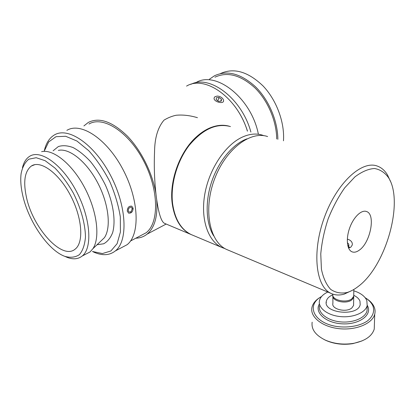 <?xml version="1.0" encoding="UTF-8"?>
<svg xmlns="http://www.w3.org/2000/svg" width="415" height="415" viewBox="0 0 415 415"><rect width="100%" height="100%" fill="white"/><g stroke="black" fill="none" stroke-linecap="round" stroke-linejoin="round"><path stroke-width="0.62" d="M197.457 117.694C190.034 115.458 182.937 114.644 176.178 115.251C172.106 116.086 168.054 117.71 164.034 120.117C157.84 127.379 154.676 138.013 154.546 152.03C153.908 167.095 154.499 182.086 156.32 197.001C158.499 213.087 161.248 221.875 164.563 223.363L165.201 223.633M193.011 235.331L191.289 234.61C181.044 229.599 174.803 219.172 172.567 203.334C170.358 184.488 177.018 161.129 189.256 145.286C202.831 129.096 216.563 122.856 230.46 126.57M44.12 151.361L48.664 141.951L56.004 136.691L65.684 136.281L76.941 141.033L88.789 150.749C96.638 159.474 103.605 169.694 109.695 181.417C114.945 193.515 118.483 205.316 120.303 216.812L120.412 231.995L117.123 243.657L110.898 250.966L102.417 253.555L92.462 251.49L94.703 252.528C102.868 255.863 109.757 255.324 115.38 250.904C128.199 240.913 126.886 206.26 110.432 175.146C94.117 143.932 67.92 126.425 54.272 135.025C49.411 137.982 46.122 143.097 44.405 150.365M85.241 254.437L89.998 251.988L92.867 248.751C100.3 237.94 97.198 211.391 84.717 187.798C72.303 164.164 53.281 148.819 41.593 151.677M121.061 247.9L127.094 244.71C140.146 234.631 139.238 200.279 123.032 169.611C106.977 138.838 80.769 121.725 66.862 130.367M127.275 211.121C127.441 207.531 128.935 205.882 131.752 206.172L133.153 208.242C132.862 211.785 131.337 213.414 128.583 213.134L127.275 211.121M186.558 86.102C204.834 74.825 237.313 97.442 247.402 131.124M135.804 238.205C140.047 238.096 143.803 236.747 147.066 234.148C154.655 227.778 157.866 216.35 156.704 199.864M155.947 193.867C152.679 173.548 141.349 150.572 127.384 136.115C112.289 121.528 99.273 116.963 88.328 122.43L83.908 125.921M64.699 256.299L67.308 257.435C73.263 259.655 78.248 259.168 82.263 255.972C92.654 247.859 90.672 218.233 76.453 191.44C62.364 164.558 40.483 149.068 29.59 156.351C26.119 158.577 23.743 162.364 22.457 167.702M22.586 194.76C20.849 186.895 20.351 179.892 21.092 173.74C22.384 167.089 24.978 162.234 28.874 159.168L36.204 157.716L45.162 160.709L54.967 168.065C61.643 174.974 67.775 183.321 73.351 193.1C80.982 208.299 85.308 224.199 85.459 236.991C84.81 244.788 82.782 250.681 79.379 254.665C75.317 257.373 70.467 257.938 64.828 256.351C48.114 250.39 28.163 220.946 22.586 194.76M26.285 196.497C32.437 227.669 62.177 260.786 75.26 249.047C84.006 242.339 82.248 217.548 70.4 195.242C58.655 172.853 40.416 159.832 31.353 166.031C24.827 171.12 23.136 181.272 26.285 196.497M140.114 235.938L146.116 232.779C159.22 222.845 158.971 189.888 143.611 160.781C128.401 131.565 102.894 115.531 88.945 124.044M216.184 99.631L216.423 97.712L219.079 97.509L221.491 99.221L221.268 101.146L218.606 101.353L216.184 99.631M221.491 99.221L220.697 101.193M219.079 97.509L217.776 100.767M214.991 96.695L217.304 96.073C219.654 96.223 221.511 97.141 222.881 98.832C227.207 106.027 209.969 101.385 214.991 96.695M132.235 208.745L131.119 211.609C128.925 212.641 128.028 211.79 128.417 209.051C130.004 206.727 131.275 206.623 132.235 208.745M213.616 235.798C206.12 223.664 204.953 202.878 211.256 183.036C217.569 163.199 230.766 146.282 244.238 139.964L246.863 138.854M191.943 234.9L190.89 234.439C180.758 229.495 174.533 219.229 172.215 203.646C169.081 181.075 179.752 151.646 196.445 136.82C200.689 132.956 205.072 130.035 209.591 128.064C216.526 125.128 223.047 124.505 229.153 126.186M263.935 135.7L262.482 135.181C256.268 133.194 249.524 133.848 242.256 137.142C225.361 144.856 209.243 168.884 204.828 194.033C200.352 219.203 208.024 241.172 221.781 247.439L225.127 248.694M347.324 239.19L348.59 239.517C351.391 240.793 352.615 242.625 352.268 245.011L350.831 247.158L348.569 248.056M390.396 181.262L387.543 175.031C384.855 170.503 381.395 167.499 377.168 166.021C361.698 160.174 336.762 182.984 324.317 217.574C311.707 252.092 315.81 286.739 330.988 293.379C335.066 295.283 339.532 295.511 344.388 294.053L352.465 290.246M358.539 286.215C354.69 289.255 350.877 291.351 347.106 292.492C341 293.732 335.517 292.689 330.656 289.364C326.34 284.7 323.259 277.977 321.423 269.195L320.764 253.97C321.76 242.593 324.208 230.927 328.12 218.964C332.773 207.308 338.324 196.902 344.772 187.751L354.877 176.915C361.792 171.701 368.323 168.9 374.475 168.5C380.187 169.491 384.913 172.614 388.663 177.869C404.049 202.157 385.877 265.766 358.539 286.215M267.618 136.561C250.271 130.445 225.086 149.649 214.182 180.032C203.08 210.343 209.788 242.116 226.673 249.493L228.354 250.204M359.229 250.204C370.388 242.801 375.949 214.342 366.564 211.536C361.538 209.466 353.627 216.941 349.736 227.778C345.778 238.594 346.93 249.757 351.967 251.796C354.13 252.668 356.552 252.133 359.229 250.204M332.887 294.152C331.035 299.921 346.416 303.661 351.998 298.675L353.72 296.201L353.746 294.676M353.73 295.708L353.705 297.233L351.982 299.713C346.504 304.615 331.383 301.098 332.851 295.376M353.601 303.868L353.58 305.414L351.863 307.92C346.307 312.967 331.009 309.128 332.897 303.282L332.892 296.637M326.242 302.753L326.361 302.307M348.802 246.967L350.063 247.599M365.164 297.705L365.662 298.022C369.251 300.372 371.695 303.085 372.992 306.151C374.693 311.515 372.883 316.417 367.56 320.868C359.795 326.242 346.598 328.364 334.589 326.117C312.687 321.76 306.462 304.548 321.604 296.486M353.808 290.832C360.542 292.959 364.878 296.18 366.824 300.496L367.187 305.632C365.485 312.765 352.776 317.994 339.984 316.552C327.165 315.203 317.854 307.717 319.441 300.73C320.297 297.15 323.083 294.251 327.798 292.036M320.728 297.005C315.768 299.863 312.827 303.381 311.909 307.567C309.901 316.801 321.993 326.797 338.858 328.649C355.702 330.631 372.437 323.674 374.724 314.202C375.336 311.81 375.16 309.429 374.195 307.069C372.841 303.873 370.294 301.051 366.554 298.598L365.662 298.022M374.403 324.12L374.242 329.09C371.985 336.238 365.044 341 353.409 343.376C343.324 344.932 333.93 343.827 325.236 340.067C315.514 335.242 311.157 329.282 312.158 322.185M324.089 339.522L325.972 340.445C334.308 344.056 343.309 345.114 352.963 343.62L361.973 340.938M353.736 295.319C356.936 296.85 359.011 298.774 359.961 301.098L360.199 304.61C357.974 317.003 322.657 313.175 326.356 301.14C327.015 298.478 329.168 296.357 332.809 294.785M347.91 246.142L348.823 245L348.683 243.953L347.36 242.796M250.888 132.058C241.893 98.505 209.814 74.352 190.838 84.354M234.325 105.706C240.119 113.311 244.508 121.792 247.49 131.145M258.348 134.066C251.282 97.888 215.717 70.197 195.849 82.663M220.484 73.554C233.884 67.474 248.077 71.613 263.058 85.957C276.566 100.098 284.778 122.456 283.466 140.82M277.863 139.316C277.744 120.973 268.821 99.859 255.505 86.782C240.876 73.569 227.197 69.902 214.467 75.779L209.435 79.234M276.696 138.999C276.577 121.133 267.888 100.58 254.914 87.856C240.669 74.996 227.347 71.437 214.949 77.185M97.043 244.751L103.714 243.766C107.599 241.597 110.577 237.878 112.652 232.618C115.925 220.962 113.295 202.748 105.384 185.049C101.058 176.375 96.093 168.547 90.491 161.575C84.702 155.36 78.933 150.702 73.18 147.605C67.635 145.525 62.691 145.177 58.359 146.552L53.104 150.801M58.349 150.401C69.264 147.818 86.548 161.539 97.629 182.678C108.777 203.77 111.35 227.705 104.393 237.707L100.02 241.898M367.145 307.214L367.052 310.851C365.356 318.03 352.698 323.285 339.958 321.822C327.191 320.458 317.916 312.915 319.498 305.871M319.425 303.863C314.108 312.215 325.412 322.896 341.872 323.819C358.327 324.955 371.845 315.623 367.903 306.597L367.27 305.279M164.563 223.363L191.289 234.61M92.867 248.751L100.129 241.795M127.094 244.71L115.38 250.904M166.176 224.043L147.066 234.148M64.828 256.351L67.308 257.435M89.998 251.988L82.263 255.972M146.116 232.779L130.549 240.975M34.865 164.651L31.353 166.031M132.255 209.113L132.421 208.522M131.119 211.609L130.756 212.179M190.89 234.439L221.781 247.439M388.663 177.869L387.543 175.031M347.106 292.492L344.388 294.053M226.673 249.493L330.988 293.379M366.004 211.36L366.564 211.536M353.705 297.233L353.58 305.414M353.829 289.478L353.72 296.201M367.187 305.632L367.145 307.261M374.242 329.09L374.724 314.202M352.963 343.62L353.409 343.376M325.972 340.445L325.236 340.067M348.823 245L348.787 248.014"/></g></svg>
